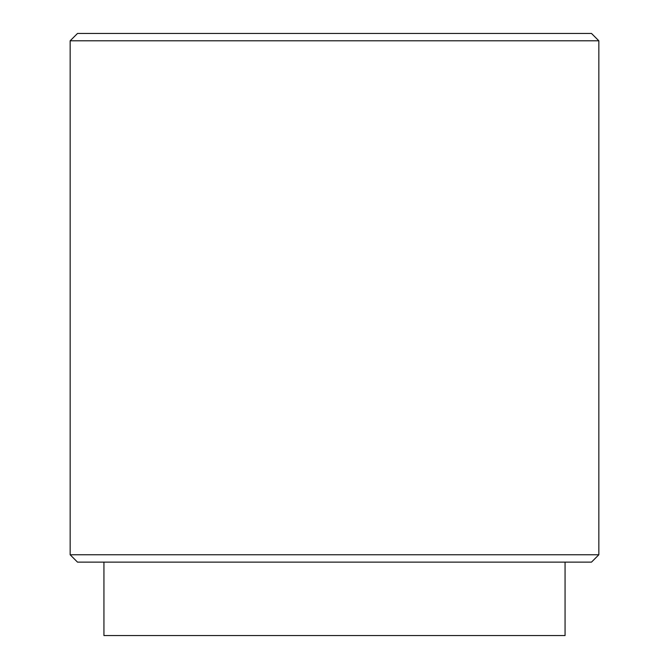 <?xml version="1.0" encoding="UTF-8"?>
<svg xmlns="http://www.w3.org/2000/svg" width="669" height="669" viewBox="0 0 669 669"><rect width="100%" height="100%" fill="white"/><g stroke="black" fill="none" stroke-linecap="round" stroke-linejoin="round"><path stroke-width="1" d="M598.839 40.792L591.496 33.45L77.504 33.45L70.161 40.792L598.839 40.792L598.839 554.777L70.161 554.777L70.161 40.792M70.161 554.777L77.504 562.127L591.496 562.127L598.839 554.777M565.062 562.127L565.062 635.55L103.938 635.55L103.938 562.127"/></g></svg>
